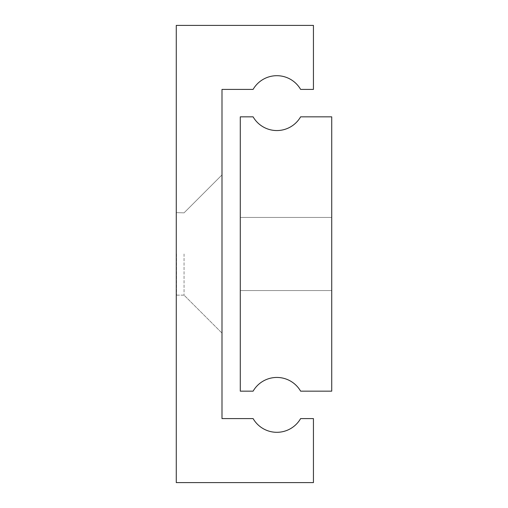 <?xml version="1.0" encoding="UTF-8"?>
<svg xmlns="http://www.w3.org/2000/svg" width="508" height="508" viewBox="0 0 508 508"><rect width="100%" height="100%" fill="white"/><g stroke="black" fill="none" stroke-linecap="round" stroke-linejoin="round"><path stroke-width="0.38" stroke-dasharray="2.54 1.91" d="M331.724 254L331.724 290.576L331.724 254M240.284 254L240.284 290.576L240.284 254M240.284 116.84L240.284 391.16L253.105 391.16A27.432 27.432 0 0 1 300.615 391.16L331.724 391.16L331.724 116.84L300.615 116.84A27.432 27.432 0 0 1 253.105 116.84L240.284 116.84M184.048 254L184.048 295.148L184.048 254M176.505 254L176.505 295.148L176.505 254M176.276 254L176.276 295.377L176.276 254M221.996 254L221.996 174.904L221.996 254M221.996 418.592L221.996 89.408L253.105 89.408A27.432 27.432 0 0 1 300.615 89.408L313.436 89.408L313.436 25.4L176.276 25.4L176.276 482.6L313.436 482.6L313.436 418.592L300.615 418.592A27.432 27.432 0 0 1 253.105 418.592L221.996 418.592M240.284 290.576L331.724 290.576L240.284 290.576M240.284 217.424L331.724 217.424L240.284 217.424M176.505 295.148L184.048 295.148L221.996 333.096L184.048 295.148L221.996 333.096L184.048 295.148L176.505 295.148M184.048 212.852L221.996 174.904L184.048 212.852L221.996 174.904L184.048 212.852L176.276 212.623L184.048 212.852"/><path stroke-width="0.76" d="M240.284 116.84L240.284 391.16L253.105 391.16A27.432 27.432 0 0 1 300.615 391.16L331.724 391.16L331.724 116.84L300.615 116.84A27.432 27.432 0 0 1 253.105 116.84L240.284 116.84M221.996 418.592L221.996 89.408L253.105 89.408A27.432 27.432 0 0 1 300.615 89.408L313.436 89.408L313.436 25.4L176.276 25.4L176.276 482.6L313.436 482.6L313.436 418.592L300.615 418.592A27.432 27.432 0 0 1 253.105 418.592L221.996 418.592"/></g></svg>
